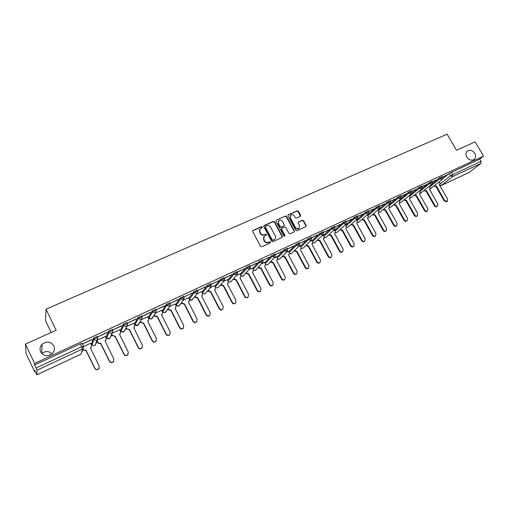<?xml version="1.0" encoding="UTF-8"?>
<svg xmlns="http://www.w3.org/2000/svg" width="509" height="509" viewBox="0 0 509 509"><rect width="100%" height="100%" fill="white"/><g stroke="black" fill="none" stroke-linecap="round" stroke-linejoin="round"><path stroke-width="0.76" d="M262.37 226.957L261.511 226.632L253.081 230.373L252.712 231.544L260.538 246.286L261.766 246.75L270.184 242.92L270.432 242.093L269.579 241.775L268.491 242.265C266.875 242.806 265.571 242.316 264.572 240.802L263.916 239.574C263.312 238.237 263.503 237.105 264.495 236.17L266.271 235.26L266.392 234.515L265.539 234.191L264.451 234.681C262.835 235.209 261.531 234.719 260.532 233.205L259.883 231.983C259.285 230.672 259.463 229.553 260.436 228.624L262.25 227.688L262.37 226.957M262.167 227.746L262.116 227.262L261.263 226.944L252.674 230.768M270.209 242.908L270.171 242.386L268.491 242.265M266.182 235.317L266.137 234.814L265.284 234.49L264.451 234.681M466.772 157.058C468.935 160.03 471.359 160.857 474.038 159.54C475.826 158.013 476.08 155.964 474.782 153.394C472.606 150.422 470.176 149.601 467.491 150.95C465.729 152.471 465.493 154.507 466.772 157.058M40.656 351.891C43.774 356.287 47.649 356.866 52.281 353.621C54.482 351.28 54.997 348.697 53.827 345.865C50.639 341.418 46.713 340.89 42.062 344.281C39.988 346.597 39.517 349.129 40.656 351.891M197.276 290.054L193.808 291.663L188.794 298.357M183.666 296.353L180.141 297.981L175.605 304.617M169.828 302.772L166.265 304.407L162.136 310.872M155.779 309.281L152.172 310.929L148.463 317.222M141.515 315.898L137.856 317.552L134.58 323.673M127.027 322.611L123.312 324.278L120.487 330.22M112.311 329.438L108.538 331.117L106.171 336.863M97.359 336.379L93.529 338.059L91.639 343.613M300.285 216.389L300.615 215.256L298.446 211.254L297.256 210.802L288.272 214.779L287.941 215.918L295.704 230.31L296.9 230.768L306.017 226.6L306.189 225.551L303.561 220.696L302.371 220.238L298.389 222.058L298.217 223.101L299.521 225.519L299.05 228.331C297.663 229.114 296.461 228.789 295.443 227.364L290.334 217.89L290.773 215.129C292.166 214.321 293.381 214.633 294.418 216.071L295.265 217.642L296.454 218.1L300.285 216.389M36.877 374.796L80.982 354.149L82.553 348.989L36.915 370.247L36.864 374.821L34.637 370.367L34.65 371.767L26.067 353.545L25.45 344.084L56.155 330.277L46.039 309.179L447.118 134.179L456.497 150.27L475.177 141.871L483.55 156.123L34.58 363.432L34.593 364.985L36.005 367.982L81.758 346.731L83.565 346.336M25.45 344.084L34.58 363.432M274.586 221.841L273.378 221.377L264.133 225.474L263.777 226.632L271.583 241.272L272.805 241.73L282.031 237.531L282.374 236.367L274.586 221.841L274.319 222.147L273.11 221.689L263.738 225.862M276.292 220.085L285.403 216.051L286.599 216.51L294.367 230.921L294.189 231.977L290.155 233.835L288.947 233.383L285.791 227.504L284.588 227.046L281.992 228.21L281.655 229.368L284.945 235.502L284.817 236.246L283.863 235.991L275.948 221.237L276.292 220.085L285.403 216.051M442.69 178.691L449.282 173.448L450.586 175.7L481.005 161.308L480.973 163.395L468.846 172.564M51.975 353.901C48.813 350.892 45.422 350.777 41.802 353.57M34.65 371.767L35.185 371.519M91.607 345.223L92.307 344.898M96.106 343.13L97.747 342.366M106.235 338.409L106.839 338.122M110.758 336.303L112.254 335.603M120.639 331.696L121.148 331.461M125.182 329.577L126.544 328.941M134.821 325.086L135.235 324.895M139.396 322.954L140.611 322.388M148.787 318.577L149.112 318.424M153.387 316.433L154.469 315.93M167.168 310.006L168.116 309.567M180.746 303.682L181.56 303.3M194.12 297.447L194.807 297.129M207.303 291.307L207.857 291.046M220.282 285.25L220.715 285.053M51.186 332.517L45.435 320.505L46.039 309.179M483.55 156.123L479.707 159.101L481.005 161.308M34.593 364.985L80.352 343.823L82.165 343.435M36.915 370.247L36.005 367.982M90.666 343.282L83.705 346.444M91.932 339.618L83.196 343.664L91.83 339.414M106.877 332.695L98.282 336.678L106.775 332.498M105.293 336.474L97.225 340.165M121.587 325.881L113.132 329.8L121.492 325.684M119.698 329.775L112.139 333.23M136.068 319.175L127.74 323.03L135.967 318.978M133.88 323.183L126.824 326.409M150.327 312.577L142.126 316.369L150.225 312.38M147.845 316.687L141.273 319.69M164.362 306.074L156.288 309.809L164.261 305.877M161.601 310.286L155.506 313.073M178.182 299.674L170.235 303.351L178.086 299.477M175.153 303.988L169.522 306.564M183.972 296.989L192.065 293.006L183.972 296.982M188.502 297.784L183.323 300.151M197.594 290.677L205.49 286.79L197.568 290.626M201.653 291.67L196.913 293.833M211.012 284.467L218.717 280.663L210.961 284.372M214.613 285.644L210.3 287.61M224.227 278.347L231.748 274.631L224.157 278.213M227.389 279.702L223.483 281.483M237.251 272.315L244.581 268.688L237.162 272.15M239.974 273.855L236.475 275.445M252.381 268.084L249.276 269.49M250.078 266.372L256.771 263.045M256.867 263.229L249.983 266.188M264.61 262.402L261.893 263.63M262.72 260.519L269.216 257.28M269.312 257.465L262.619 260.334M276.667 256.797L274.326 257.853M275.172 254.748L281.483 251.599M281.585 251.777L275.076 254.57M288.558 251.268L286.58 252.159M287.451 249.06L293.578 246M293.674 246.178L287.356 248.882M300.285 245.822L298.656 246.547M299.553 243.455L305.502 240.483M305.597 240.655L299.457 243.277M311.845 240.445L310.56 241.012M311.483 237.932L317.253 235.037M317.349 235.215L311.387 237.754M323.247 235.145L322.299 235.552M323.24 232.486L328.846 229.674M328.935 229.845L323.145 232.308M334.496 229.915L333.872 230.176M334.839 227.116L340.273 224.38M340.368 224.552L334.744 226.944M346.273 221.816L351.541 219.163M351.636 219.334L346.177 221.644M351.267 224.297L353.532 224.972L361.956 240.229C362.739 241.349 363.668 241.635 364.743 241.094L365.163 238.696L356.745 223.47L357.407 221.25L356.542 219.64M357.547 216.599L362.656 214.015M362.752 214.187L357.452 216.427M368.669 211.445L373.619 208.938M373.714 209.11L368.573 211.28M379.638 206.368L384.435 203.931M384.53 204.103L379.542 206.196M390.454 201.354L395.105 198.994M395.2 199.159L390.365 201.189M401.13 196.41L405.628 194.12M405.724 194.285L401.035 196.245M411.66 191.53L416.018 189.31M416.114 189.469L411.571 191.371M422.05 186.72L426.268 184.563M426.364 184.722L421.961 186.555M432.306 181.968L436.385 179.874M436.48 180.04L432.217 181.808M432.542 183.488L439.273 178.08L439.738 178.882L442.537 177.469M422.254 188.362L429.132 182.769L429.596 183.584L432.415 182.165M411.8 193.325L418.85 187.528L419.321 188.343L422.165 186.918M401.162 198.402L408.434 192.345L408.905 193.172L411.775 191.734M383.512 209.339L385.669 209.956L394.03 224.863C394.793 225.951 395.697 226.238 396.727 225.735L397.109 223.387L388.761 208.512L389.372 206.355L388.621 205.025L397.879 197.231L398.35 198.058L401.245 196.62M378.117 209.931L387.184 202.181L387.654 203.021L390.575 201.57M367.466 214.893L376.336 207.201L376.806 208.041L379.759 206.584M356.675 219.926L365.341 212.285L365.818 213.137L368.79 211.674M345.732 225.023L354.194 217.445L354.671 218.304L357.674 216.828M334.642 230.195L342.894 222.675L343.365 223.54L346.4 222.058M323.406 235.438L331.429 227.981L331.906 228.853L334.973 227.358M312.011 240.751L319.805 233.357L320.282 234.235L323.38 232.74M300.456 246.14L308.015 238.81L308.492 239.701L311.623 238.193M288.743 251.605L296.053 244.345L296.537 245.243L299.693 243.722M276.858 257.153L283.92 249.964L284.404 250.861L287.598 249.334M264.814 262.778L271.609 255.658L272.092 256.568L275.324 255.028M252.591 268.485L259.119 261.435L259.603 262.358L262.873 260.805M240.197 274.281L246.445 267.301L246.929 268.23L250.231 266.671M227.625 280.16L233.58 273.257L234.064 274.192L237.41 272.62M214.868 286.134L220.518 279.301L221.008 280.243L224.393 278.658M201.927 292.198L207.265 285.434L207.755 286.382L211.178 284.786M442.429 177.285L447.067 174.931L442.334 177.126M442.073 176.668L439.273 178.08M431.95 181.35L429.132 182.769M421.7 186.097L418.85 187.528M411.31 190.913L408.434 192.345M400.78 195.787L397.879 197.231M390.104 200.731L387.184 202.181M379.288 205.744L376.336 207.201M368.319 210.821L365.341 212.285M357.197 215.975L354.194 217.445M345.923 221.192L342.894 222.675M334.496 226.492L331.429 227.981M322.903 231.862L319.805 233.357M311.139 237.309L308.015 238.81M299.216 242.831L296.053 244.345M287.114 248.437L283.92 249.964M274.841 254.125L271.609 255.658M262.383 259.889L259.119 261.435M249.747 265.749L246.445 267.301M236.92 271.685L233.58 273.257M223.903 277.717L220.518 279.301M210.688 283.844L207.265 285.434M479.707 159.101L449.282 173.448M259.984 229.114L259.883 231.983M264.196 234.98C262.58 235.508 261.276 235.018 260.284 233.504L259.635 232.282M264.056 236.634L263.916 239.574M268.23 242.558C266.621 243.092 265.31 242.608 264.317 241.088L263.662 239.866M282.12 237.48L282.101 236.666L274.319 222.147M265.603 226.225L265.354 227.033L272.207 239.873L273.059 240.197L274.726 239.357C275.732 238.422 275.929 237.289 275.312 235.941L270.635 227.192C269.649 225.691 268.351 225.201 266.741 225.716L265.603 226.225M265.348 226.454L265.354 227.033M274.879 239.224L272.799 240.483L271.946 240.165L265.1 227.338M294.107 232.034L294.081 231.22L286.325 216.821L285.129 216.363M281.662 228.496L281.382 229.667L284.671 235.794L284.945 235.502M284.709 236.31L284.671 235.794M282.52 221.421C281.471 219.964 280.243 219.653 278.824 220.486L278.378 223.266L280.185 226.626L281.388 227.084L284.149 225.818L284.321 224.774L282.52 221.421M278.455 220.887L278.378 223.266M284.035 225.945L281.121 227.389L279.912 226.931L278.111 223.572M290.41 215.517L290.334 217.89M299.107 228.286L298.764 228.63C297.377 229.413 296.181 229.088 295.163 227.663L290.054 218.202M305.922 226.664L305.896 225.85L303.269 221.001L302.085 220.55L298.185 222.306M300.361 216.35L298.159 211.572L296.976 211.114L287.897 215.148M83.024 348.881L83.12 349.072C83.769 350.122 84.698 350.434 85.9 350.001L94.878 368.192C95.845 369.61 97.085 369.852 98.593 368.917L99.236 366.098L90.411 347.895L91.086 347.482L91.569 345.134L90.64 343.225M91.601 346.763L90.487 348.061M99.185 368.192L98.492 369.127C96.99 370.056 95.749 369.814 94.782 368.395L85.824 350.237C84.621 350.669 83.692 350.357 83.043 349.308L82.954 349.123M97.079 340.553L97.881 342.194C98.523 343.231 99.44 343.543 100.629 343.123L109.588 361.142C110.542 362.542 111.764 362.79 113.24 361.886L113.882 359.087L105.07 341.049L105.713 340.655L106.196 338.32L105.268 336.424M106.171 340.063L105.147 341.208M113.755 361.301L113.125 362.103C111.643 363.006 110.428 362.758 109.473 361.358L100.534 343.365C99.344 343.785 98.428 343.48 97.785 342.442L97.881 342.194M96.984 340.801L97.785 342.442M111.751 334.089L112.406 335.425L115.269 336.284L124.069 354.2C125.01 355.581 126.213 355.836 127.664 354.964L128.3 352.177L119.5 334.305L120.118 333.929L120.601 331.607L119.672 329.73M120.525 333.446L119.583 334.464M128.109 354.493L127.524 355.187C126.073 356.058 124.877 355.81 123.935 354.429L115.149 336.538L112.406 335.425M111.636 334.343L112.292 335.679M126.175 327.662L126.716 328.757L129.547 329.616L138.327 347.373C139.262 348.735 140.439 348.989 141.865 348.143L142.488 345.376L133.714 327.669L134.306 327.306L134.783 324.997L133.854 323.139M134.656 326.912L133.791 327.821M142.246 347.762L141.706 348.379C140.28 349.225 139.103 348.964 138.174 347.609L129.407 329.877L126.716 328.757M126.041 327.923L126.582 329.018M140.357 321.287L140.802 322.191L143.602 323.043L152.369 340.642C153.292 341.991 154.45 342.252 155.856 341.431L156.467 338.682L147.705 321.128L148.278 320.785L148.749 318.488L147.826 316.643M148.577 320.466L147.782 321.281M156.168 341.125L155.671 341.673C154.272 342.493 153.114 342.233 152.191 340.89L143.443 323.317L140.802 322.191M140.198 321.554L140.649 322.458M154.303 314.976L154.679 315.726L157.446 316.579L166.195 334.019C167.105 335.348 168.25 335.609 169.631 334.814L170.235 332.084L161.493 314.689L162.04 314.365L162.505 312.081L161.582 310.248M162.295 314.104L161.563 314.842M169.891 334.572L169.427 335.062C168.053 335.857 166.907 335.596 166.004 334.273L157.268 316.852L154.501 316L154.679 315.726M154.132 315.256L154.501 316M168.034 308.74L168.345 309.357L171.081 310.21L179.817 327.497C180.714 328.808 181.84 329.075 183.195 328.299L183.794 325.588L175.064 308.346L175.592 308.034L176.05 305.763L175.134 303.949M175.809 307.83L175.141 308.492M183.412 328.108L182.979 328.553C181.624 329.329 180.498 329.062 179.601 327.751L170.884 310.49L168.155 309.644L168.345 309.357M167.843 309.027L168.155 309.644M181.554 302.575L181.808 303.084L184.519 303.93L193.229 321.064C194.12 322.362 195.227 322.63 196.563 321.879L197.148 319.188L188.438 302.098L188.947 301.799L189.399 299.546L188.483 297.746M189.119 301.64L188.515 302.244M196.735 321.733L196.328 322.146C194.998 322.897 193.884 322.63 193 321.332L184.303 304.223L181.598 303.377L181.808 303.084M181.338 302.868L181.598 303.377M194.864 296.486L197.753 297.746L206.444 314.734C207.322 316.013 208.423 316.286 209.733 315.555L210.306 312.889L201.615 295.945L202.105 295.659L202.55 293.413L201.64 291.632M202.245 295.532L201.691 296.085M209.867 315.446L209.479 315.828C208.168 316.56 207.074 316.286 206.196 315.007L197.517 298.045L194.839 297.199L195.074 296.9M194.629 296.785L194.839 297.199M207.971 290.48L210.79 291.657L219.468 308.499C220.34 309.765 221.415 310.038 222.707 309.326L223.273 306.673L214.601 289.875L215.072 289.602L215.511 287.375L214.601 285.613M215.18 289.513L214.671 290.015M222.808 309.243L222.439 309.606C221.148 310.318 220.073 310.038 219.201 308.778L210.541 291.962L207.895 291.116L208.143 290.811M207.723 290.785L207.895 291.116M220.881 284.55L223.642 285.651L232.295 302.352C233.16 303.599 234.223 303.879 235.495 303.179L236.042 300.552L227.396 283.901L227.854 283.634L228.28 281.426L227.37 279.676M227.924 283.57L227.466 284.035M235.559 303.129L235.209 303.466C233.936 304.166 232.874 303.886 232.015 302.639L223.375 285.963L220.753 285.123L221.021 284.811M233.606 278.697L236.303 279.74L244.944 296.295C245.796 297.53 246.846 297.81 248.093 297.129L248.634 294.52L240.006 278.009L240.445 277.755L240.865 275.56L239.962 273.823M240.49 277.717L240.07 278.137M248.131 297.103L247.794 297.421C246.547 298.102 245.497 297.822 244.644 296.588L236.017 280.052L233.427 279.212L233.707 278.894M246.14 272.919L248.786 273.906L257.401 290.321C258.248 291.549 259.285 291.829 260.513 291.167L261.041 288.578L252.432 272.2L252.858 271.959L253.272 269.776L252.369 268.058M252.884 271.94L252.496 272.328M260.525 291.154L260.194 291.466C258.966 292.128 257.929 291.848 257.09 290.62L248.487 274.23L245.917 273.39L246.216 273.066M248.487 274.23L248.786 273.906M258.496 267.225L261.085 268.16L269.687 284.436C270.521 285.651 271.545 285.931 272.754 285.282L273.269 282.718L264.68 266.481L265.501 264.082L264.597 262.37M272.735 285.307L272.423 285.587C271.214 286.236 270.19 285.956 269.356 284.747L260.773 268.485L258.235 267.651L258.547 267.32M260.773 268.485L261.085 268.16M270.673 261.601L273.218 262.491L281.795 278.639C282.622 279.835 283.634 280.115 284.824 279.486L285.326 276.941L276.762 260.837L277.558 258.464L276.654 256.771M284.76 279.543L284.48 279.797C283.29 280.427 282.279 280.147 281.452 278.951L272.888 262.829L270.374 261.995L270.699 261.658M272.888 262.829L273.218 262.491M296.626 273.861L296.365 274.09C295.188 274.701 294.196 274.421 293.369 273.238L284.83 257.242L282.342 256.415L282.686 256.072L285.174 256.905L293.731 272.919C294.552 274.103 295.551 274.389 296.728 273.772L297.218 271.246L288.667 255.276L289.443 252.922L288.546 251.242M284.83 257.242L285.174 256.905M294.507 250.587L296.963 251.395L305.495 267.276C306.316 268.453 307.302 268.739 308.46 268.135L308.938 265.628L300.412 249.785L301.169 247.463L300.272 245.796M308.32 268.249L308.085 268.459C306.927 269.057 305.941 268.777 305.126 267.6L296.607 251.745L294.151 250.931M296.607 251.745L296.963 251.395M306.176 245.185L308.594 245.968L317.101 261.721C317.915 262.879 318.888 263.166 320.027 262.58L320.498 260.093L311.992 244.377L312.723 242.074L311.832 240.42M319.862 262.72L319.639 262.905C318.5 263.497 317.527 263.21 316.719 262.046L308.219 246.318L305.807 245.535M308.219 246.318L308.594 245.968M317.686 239.86L320.059 240.611L328.547 256.237C329.355 257.382 330.316 257.675 331.435 257.096L331.893 254.634L323.412 239.045L324.125 236.761L323.234 235.12M331.238 257.261L331.035 257.427C329.915 258.006 328.954 257.719 328.152 256.568L319.671 240.961L317.304 240.216M319.671 240.961L320.059 240.611M329.03 234.604L331.365 235.323L339.834 250.829C340.636 251.968 341.584 252.254 342.691 251.688L343.136 249.245L334.674 233.777L335.374 231.519L334.483 229.896M342.468 251.872L342.277 252.031C341.176 252.591 340.222 252.305 339.427 251.166L330.971 235.686L328.642 234.961M330.971 235.686L331.365 235.323M340.228 229.413L342.525 230.113L350.968 245.491C351.764 246.623 352.705 246.91 353.793 246.356L354.226 243.932L345.783 228.592L346.464 226.352L345.573 224.736M353.545 246.56L353.367 246.7C352.279 247.253 351.337 246.967 350.548 245.834L342.118 230.475L339.821 229.782M342.118 230.475L342.525 230.113M364.469 241.317L364.304 241.444C363.235 241.985 362.306 241.699 361.517 240.579L353.106 225.341L350.847 224.666M353.106 225.341L353.532 224.972M362.16 219.245L364.387 219.901L372.785 235.037C373.568 236.144 374.49 236.437 375.547 235.909L375.954 233.523L367.562 218.418L368.204 216.223L367.371 214.722M375.248 236.144L375.101 236.259C374.039 236.787 373.122 236.5 372.346 235.393L363.954 220.27L361.734 219.614M363.954 220.27L364.387 219.901M372.906 214.257L375.101 214.893L383.481 229.915C384.25 231.016 385.16 231.302 386.21 230.787L386.605 228.42L378.232 213.43L378.855 211.254L378.066 209.842M385.886 231.035L385.746 231.143C384.702 231.659 383.792 231.372 383.022 230.278L374.656 215.269L372.467 214.633M374.656 215.269L375.101 214.893M396.384 225.996L396.256 226.091C395.226 226.6 394.329 226.314 393.559 225.226L385.218 210.338L383.061 209.721M385.218 210.338L385.669 209.956M393.972 204.478L396.104 205.082L404.439 219.875C405.202 220.957 406.087 221.243 407.105 220.747L407.48 218.418L399.151 203.657L399.743 201.526L399.037 200.266M406.748 221.021L406.627 221.11C405.609 221.606 404.719 221.32 403.961 220.244L395.639 205.464L393.514 204.866M395.639 205.464L396.104 205.082M404.299 199.687L406.398 200.272L414.708 214.957C415.465 216.026 416.349 216.312 417.348 215.822L417.711 213.519L409.408 198.866L409.987 196.754L409.312 195.564M416.973 216.109L416.858 216.191C415.859 216.681 414.981 216.389 414.224 215.326L405.921 200.661L403.828 200.075M405.921 200.661L406.398 200.272M414.491 194.953L416.559 195.526L424.85 210.096C425.6 211.159 426.472 211.445 427.458 210.968L427.814 208.677L419.531 194.139L420.09 192.039L419.454 190.92M427.064 211.26L426.962 211.337C425.969 211.82 425.104 211.528 424.353 210.471L416.076 195.914L414.008 195.341M416.076 195.914L416.559 195.526M424.557 190.277L426.593 190.837L434.858 205.305C435.602 206.355 436.467 206.641 437.441 206.17L437.785 203.899L429.526 189.469L430.067 187.395L429.462 186.332M437.027 206.476L436.932 206.546C435.959 207.017 435.093 206.73 434.349 205.681L426.097 191.231L424.061 190.671M426.097 191.231L426.593 190.837M434.482 185.664L436.493 186.211L444.732 200.571L447.296 201.437L447.621 199.184L439.388 184.856L439.916 182.801L439.343 181.802M446.864 201.755L444.217 200.953L435.99 186.612L433.98 186.065M435.99 186.612L436.493 186.211M189.265 299.286L194.298 292.618L197.696 290.874L197.314 293.311L196.926 293.553L194.298 292.618L193.808 291.663M188.814 298.331L189.284 299.26L191.836 300.157L192.835 298.859M176.082 305.553L180.631 298.948L184.143 297.332M175.548 304.503L176.019 305.438L178.595 306.342L179.632 304.916M162.613 311.82L166.755 305.381L170.318 303.746M162.078 310.764L162.556 311.712L165.158 312.615L166.227 311.044M148.94 318.176L152.662 311.909L156.276 310.267M148.412 317.12L148.889 318.074L151.517 318.99L152.611 317.247M135.057 324.634L138.353 318.545L142.011 316.884M134.535 323.578L135.012 324.538L137.672 325.455L138.779 323.527M120.964 331.187L123.808 325.283L127.524 323.616M120.442 330.131L120.919 331.104L123.611 332.021L124.743 330.43M106.655 337.842L109.034 332.129L112.807 330.449M106.133 336.786L106.61 337.766L109.333 338.689L110.498 336.875M92.116 344.606L94.025 339.083L97.855 337.397M91.601 343.55L92.084 344.536C92.727 345.573 93.643 345.878 94.833 345.458L96.01 343.384M440.139 183.934L450.586 175.7L452.698 176.566L441.367 185.429L469.094 172.449M480.973 163.395L452.698 176.566L452.679 174.46L451.375 172.201M82.21 343.301L83.578 346.133M429.768 186.873L439.738 178.882L442.047 179.645L442.499 177.406L442.035 176.598M419.798 191.524L429.596 183.584L431.931 184.347L432.376 182.095L431.912 181.28M409.694 196.232L419.321 188.343L421.681 189.106L422.126 186.848L421.656 186.027M399.457 201.01L408.905 193.172L411.297 193.935L411.736 191.664L411.266 190.837M389.086 205.846L398.35 198.058L400.768 198.822L401.207 196.544L400.736 195.71M378.575 210.751L387.654 203.021L390.098 203.778L390.53 201.488L390.059 200.654M367.924 215.721L376.806 208.041L379.281 208.805L379.714 206.501L379.243 205.661M357.133 220.753L365.818 213.137L368.319 213.895L368.745 211.585L368.274 210.739M346.196 225.862L354.671 218.304L357.203 219.061L357.623 216.739L357.153 215.886M335.107 231.035L343.365 223.54L345.935 224.291L346.349 221.969L345.878 221.103M323.864 236.284L331.906 228.853L334.502 229.604L334.922 227.268L334.438 226.39M312.475 241.61L320.282 234.235L322.91 234.986L323.323 232.638L322.846 231.76M300.921 247.005L308.492 239.701L311.158 240.445L311.565 238.091L311.088 237.2M289.207 252.477L296.537 245.243L299.235 245.981L299.642 243.62L299.158 242.723M277.329 258.031L284.404 250.861L287.133 251.599L287.54 249.225L287.057 248.328M265.278 263.662L272.092 256.568L274.86 257.299L275.261 254.914L274.777 254.01M253.062 269.382L259.603 262.358L262.409 263.083L262.809 260.691L262.326 259.775M240.668 275.178L246.929 268.23L249.773 268.949L250.167 266.551L249.684 265.622M228.096 281.07L234.064 274.192L236.952 274.905L237.34 272.493L236.857 271.564M215.339 287.044L221.008 280.243L223.935 280.949L224.323 278.531L223.839 277.59M202.397 293.114L207.755 286.382L210.726 287.082L211.108 284.652L210.618 283.704M180.141 297.981L180.631 298.948L183.291 299.89L184.073 297.186L183.584 296.225M166.265 304.407L166.755 305.381L169.44 306.323L169.866 306.055L170.241 303.599L169.751 302.626M152.172 310.929L152.662 311.909L155.379 312.857L155.824 312.577L156.199 310.115L155.703 309.128M137.856 317.552L138.353 318.545L141.095 319.493L141.559 319.194L141.928 316.725L141.438 315.733M123.312 324.278L123.808 325.283C124.47 326.333 125.399 326.651 126.588 326.231L127.072 325.919L127.441 323.444L126.945 322.445M108.538 331.117L109.034 332.129C109.696 333.191 110.638 333.51 111.846 333.083L112.355 332.746L112.718 330.271L112.222 329.259M93.529 338.059L94.025 339.083C94.693 340.158 95.635 340.476 96.869 340.044L97.404 339.688L97.76 337.206L97.264 336.182M97.9 337.289L95.348 345.115L93.548 345.63M112.845 330.36L112.355 332.746L109.823 338.364L107.921 338.822M127.562 323.546L127.072 325.919L124.081 331.715L122.052 332.097M142.043 316.833L141.559 319.194L138.117 325.162C136.966 325.957 135.967 325.785 135.114 324.634M156.301 310.229L155.824 312.577L151.949 318.71L149.608 318.863M170.337 303.72L169.866 306.055L165.565 312.354L163.045 312.329M184.156 297.32L183.692 299.636L178.99 306.094L176.292 305.839M211.286 285.072L210.726 287.082L205.242 293.846L202.614 293.553M205.7 293.279L205.242 293.846L202.646 293.623M224.564 279.25L223.935 280.949L218.081 287.852L215.644 287.7M218.501 287.35L218.081 287.852L215.663 287.782M237.601 273.492L236.952 274.905L230.736 281.941L228.452 281.884M231.131 281.502L230.736 281.941L228.465 281.973M250.409 267.779L243.213 276.12L241.056 276.12M243.576 275.725L241.069 276.222M263.013 262.11L255.505 270.381L253.476 270.432M255.842 270.024L253.488 270.534M275.42 256.491L267.632 264.725L265.717 264.807M267.944 264.4L265.723 264.915M287.649 250.918L279.587 259.138L277.78 259.259M279.874 258.852L277.78 259.374M299.699 245.408L291.377 253.641L289.666 253.781M291.644 253.38L289.666 253.902M311.578 239.955L303.001 248.214L301.392 248.379M303.249 247.978L301.385 248.494M323.298 234.56L314.467 242.857L312.952 243.041M314.696 242.647L312.94 243.162M334.852 229.235L325.779 237.576L324.348 237.779M325.989 237.385L324.335 237.894M346.247 223.973L336.933 232.371L335.59 232.581M337.136 232.193L335.571 232.696M357.49 218.775L347.94 227.23L346.68 227.447M348.124 227.065L346.661 227.568M368.58 213.646L358.8 222.159L357.617 222.388M358.972 222.013L357.598 222.503M379.523 208.582L369.515 217.158L368.408 217.388M369.68 217.019L368.382 217.502M390.32 203.581L380.089 212.221L379.059 212.45M380.242 212.094L379.033 212.565M400.971 198.644L390.53 207.348L389.57 207.583M390.67 207.233L389.538 207.685M411.482 193.77L400.831 202.537L399.934 202.773M400.958 202.429L399.909 202.875M421.853 188.96L410.998 197.791L410.171 198.02M411.119 197.696L410.139 198.122M432.09 184.213L420.275 193.331M421.147 193.013L420.243 193.426M431.047 188.394L430.245 188.699M80.352 343.823L82.553 348.989L83.107 348.62L83.61 346.203M439.719 185.435L441.367 185.429L439.483 184.85M36.864 374.821L80.918 354.181M82.064 343.219L83.47 346.126L82.134 351.795M298.159 211.572L298.446 211.254M235.896 280.109L236.182 279.791M248.367 274.287L248.666 273.963M260.653 268.542L260.971 268.211M269.356 284.747L269.687 284.436M272.773 262.879L273.104 262.549M281.452 278.951L281.795 278.639M284.716 257.299L285.059 256.956M293.369 273.238L293.731 272.919M296.493 251.796L296.855 251.452M305.126 267.6L305.495 267.276M308.11 246.369L308.479 246.019M316.719 262.046L317.101 261.721M319.563 241.012L319.951 240.662M328.152 256.568L328.547 256.237M330.863 235.737L331.257 235.374M339.427 251.166L339.834 250.829M342.01 230.526L342.417 230.163M350.548 245.834L350.968 245.491M353.004 225.392L353.424 225.023M361.517 240.579L361.956 240.229M363.852 220.321L364.285 219.945M372.346 235.393L372.785 235.037M374.554 215.32L374.999 214.944M383.022 230.278L383.481 229.915M385.116 210.382L385.567 210.001M393.559 225.226L394.03 224.863M395.538 205.515L396.002 205.127M403.961 220.244L404.439 219.875M405.826 200.705L406.303 200.317M414.224 215.326L414.708 214.957M415.98 195.959L416.464 195.571M424.353 210.471L424.85 210.096M426.001 191.276L426.497 190.881M434.349 205.681L434.858 205.305M435.895 186.657L436.398 186.256M444.217 200.953L444.732 200.571M197.206 289.92L197.696 290.874L197.314 293.311L192.211 299.922C191.123 300.647 190.175 300.469 189.367 299.4M442.047 179.645L430.213 188.788M441.246 185.505L468.967 172.526M41.7 353.456L42.062 344.281M467.141 151.237L467.491 150.95M227.574 283.952L227.854 283.634M240.153 278.073L240.445 277.755M252.553 272.283L252.858 271.959M260.194 291.466L260.513 291.167M272.423 285.587L272.754 285.282M284.48 279.797L284.824 279.486M296.365 274.09L296.728 273.772M308.085 268.459L308.46 268.135M319.639 262.905L320.027 262.58M331.035 257.427L331.435 257.096M342.277 252.031L342.691 251.688M353.367 246.7L353.793 246.356M364.304 241.444L364.743 241.094M375.101 236.259L375.547 235.909M385.746 231.143L386.21 230.787M396.256 226.091L396.727 225.735M406.627 221.11L407.105 220.747M416.858 216.191L417.348 215.822M426.962 211.337L427.458 210.968M436.932 206.546L437.441 206.17M446.775 201.819L447.296 201.437"/></g></svg>
